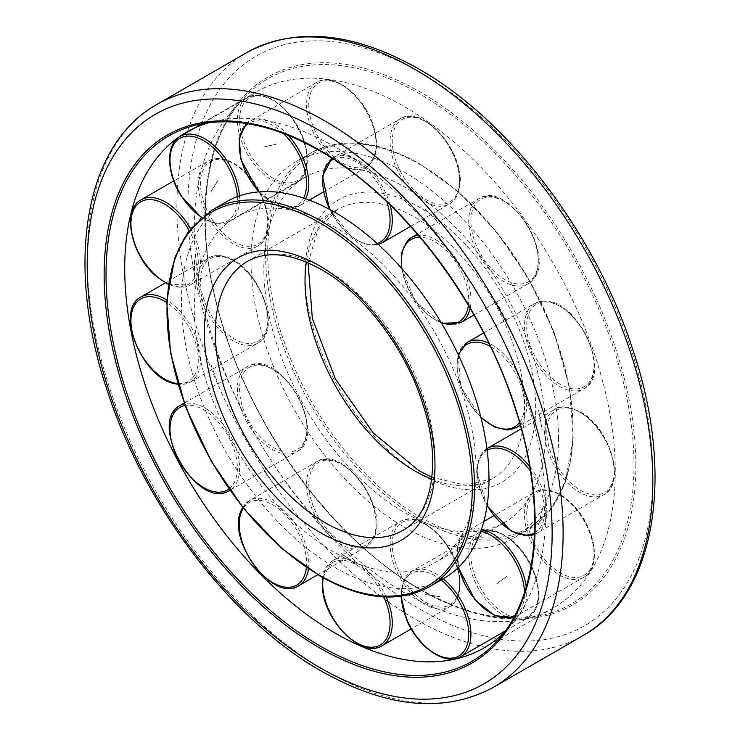 <?xml version="1.0" encoding="UTF-8"?>
<svg xmlns="http://www.w3.org/2000/svg" width="740" height="740" viewBox="0 0 740 740"><rect width="100%" height="100%" fill="white"/><g stroke="black" fill="none" stroke-linecap="round" stroke-linejoin="round"><path stroke-width="0.56" stroke-dasharray="3.7 2.78" d="M226.496 201.761A217.449 125.541 -120 0 0 181.467 301.31A217.449 125.541 -120 0 0 276.381 520.137A217.449 125.541 -120 0 0 443.945 578.393M545.722 431.291A199.328 115.079 -120 0 0 458.717 230.695A199.328 115.079 -120 0 0 305.111 177.295A199.328 115.079 -120 0 0 263.829 268.546A199.328 115.079 -120 0 0 350.843 469.142A199.328 115.079 -120 0 0 504.44 522.542A199.328 115.079 -120 0 0 545.722 431.291M476.171 471.454A199.328 115.079 -120 0 0 389.157 270.858A199.328 115.079 -120 0 0 235.561 217.458A199.328 115.079 -120 0 0 194.278 308.71A199.328 115.079 -120 0 0 281.283 509.305A199.328 115.079 -120 0 0 434.889 562.705A199.328 115.079 -120 0 0 476.171 471.454M558.534 438.69A217.449 125.541 -120 0 0 463.619 219.863A217.449 125.541 -120 0 0 296.055 161.607A217.449 125.541 -120 0 0 251.017 261.146A217.449 125.541 -120 0 0 345.941 479.983A217.449 125.541 -120 0 0 513.505 538.239A217.449 125.541 -120 0 0 558.534 438.69M194.278 228.392A297.693 171.874 -120 0 0 306.082 507.631A297.693 171.874 -120 0 0 522.727 619.343A297.693 171.874 -120 0 0 553.622 607.734A297.693 171.874 -120 0 0 615.282 471.454A297.693 171.874 -120 0 0 485.338 171.865A297.693 171.874 -120 0 0 255.929 92.112A297.693 171.874 -120 0 0 230.427 113.063A297.693 171.874 -120 0 0 194.278 228.392M503.644 633.126A297.693 171.874 -120 0 0 509.573 626.937A297.693 171.874 -120 0 0 545.722 511.608A297.693 171.874 -120 0 0 433.918 232.369A297.693 171.874 -120 0 0 217.273 120.657A297.693 171.874 -120 0 0 208.958 122.692M542.216 429.468L538.572 410.284M506.521 320.938L496.263 301.985M264.06 146.927L276.621 144.171M218.041 180.209L211.076 191.753M210.937 364.607L218.189 384.264M210.909 364.644L218.161 384.264M425.139 594.581L439.458 596.44M506.539 576.58L496.42 583.925M425.111 209.226L439.458 223.572M431.679 479.15A155.317 89.679 -120 0 0 492.507 478.623A155.317 89.679 -120 0 0 524.679 407.518A155.317 89.679 -120 0 0 414.844 217.292A155.317 89.679 -120 0 0 337.19 209.596A155.317 89.679 -120 0 0 306.314 262.016M535.658 407.518A163.087 94.156 -120 0 0 420.339 207.774A163.087 94.156 -120 0 0 305.019 274.355A163.087 94.156 -120 0 0 420.339 474.099A163.087 94.156 -120 0 0 535.658 407.518M431.91 477.226L465.386 485.209L492.507 478.623L402.81 530.404A155.317 89.679 -120 0 0 434.981 459.3A155.317 89.679 -120 0 0 325.156 269.073A155.317 89.679 -120 0 0 247.493 261.377L337.19 209.596L317.913 229.788L308.09 262.774M212.038 210.114A217.449 125.541 -120 0 0 167 309.653A217.449 125.541 -120 0 0 320.762 575.979A217.449 125.541 -120 0 0 429.487 586.746M573.001 430.347A217.449 125.541 -120 0 0 419.238 164.021A217.449 125.541 -120 0 0 310.513 153.254A217.449 125.541 -120 0 0 265.484 252.803A217.449 125.541 -120 0 0 419.238 519.119A217.449 125.541 -120 0 0 527.962 529.886A217.449 125.541 -120 0 0 573.001 430.347M420.339 517.214A215.895 124.644 -120 0 0 573.001 429.08A215.895 124.644 -120 0 0 420.339 164.659A215.895 124.644 -120 0 0 267.677 252.803A215.895 124.644 -120 0 0 420.339 517.214M246.587 52.669A336.524 194.296 -120 0 0 176.888 206.719A336.524 194.296 -120 0 0 414.844 618.88A336.524 194.296 -120 0 0 583.111 635.549M156.889 104.451A336.524 194.296 -120 0 0 87.191 258.51A336.524 194.296 -120 0 0 325.156 670.662A336.524 194.296 -120 0 0 493.413 687.331M420.339 609.371A328.764 189.81 -120 0 0 652.81 475.154A328.764 189.81 -120 0 0 420.339 72.501A328.764 189.81 -120 0 0 187.868 206.719A328.764 189.81 -120 0 0 420.339 609.371M419.525 589.04A303.28 175.103 -120 0 0 539.682 615.893A303.28 175.103 -120 0 0 633.976 465.22A303.28 175.103 -120 0 0 419.525 93.776A303.28 175.103 -120 0 0 241.897 100.103A303.28 175.103 -120 0 0 205.072 217.597A303.28 175.103 -120 0 0 419.525 589.04M635.854 465.368A304.788 175.972 -120 0 0 420.339 92.084A304.788 175.972 -120 0 0 204.823 216.515A304.788 175.972 -120 0 0 420.339 589.798A304.788 175.972 -120 0 0 635.854 465.368M509.573 626.937L498.103 639.897A303.28 175.103 -120 0 0 534.928 522.403A303.28 175.103 -120 0 0 320.476 150.96A303.28 175.103 -120 0 0 200.318 124.107L217.273 120.657M487.457 448.301A49.182 28.398 -120 0 0 477.263 470.816A49.182 28.398 -120 0 0 512.043 531.061A49.182 28.398 -120 0 0 536.639 533.494A49.182 28.398 -120 0 0 546.823 510.979A49.182 28.398 -120 0 0 529.664 466.44M534.539 532.911A47.628 27.5 -120 0 0 544.631 510.979A47.628 27.5 -120 0 0 530.423 471.056M580.502 490.269A47.628 27.5 -120 0 0 614.182 470.816A47.628 27.5 -120 0 0 580.502 412.485A47.628 27.5 -120 0 0 546.823 431.929A47.628 27.5 -120 0 0 580.502 490.269M614.182 472.092A49.182 28.398 -120 0 0 579.402 411.847A49.182 28.398 -120 0 0 554.815 409.414A49.182 28.398 -120 0 0 544.631 431.929A49.182 28.398 -120 0 0 579.402 492.165A49.182 28.398 -120 0 0 603.997 494.607A49.182 28.398 -120 0 0 614.182 472.092M467.319 342.389A49.182 28.398 -120 0 0 461.122 385.864A49.182 28.398 -120 0 0 508.075 429.875A49.182 28.398 -120 0 0 516.511 427.572M520.155 424.723A49.182 28.398 -120 0 0 522.708 384.097A49.182 28.398 -120 0 0 488.826 343.193M519.526 422.522A47.628 27.5 -120 0 0 520.636 384.763A47.628 27.5 -120 0 0 490.426 346.505M576.025 388.925A47.628 27.5 -120 0 0 590.196 344.6A47.628 27.5 -120 0 0 544.723 301.985A47.628 27.5 -120 0 0 530.552 346.311A47.628 27.5 -120 0 0 576.025 388.925M590.076 345.21A49.182 28.398 -120 0 0 543.114 301.199A49.182 28.398 -120 0 0 534.687 303.493A49.182 28.398 -120 0 0 528.48 346.977A49.182 28.398 -120 0 0 575.442 390.979A49.182 28.398 -120 0 0 583.869 388.685A49.182 28.398 -120 0 0 590.076 345.21M470.113 308.303A49.182 28.398 -120 0 0 455.896 258.445A49.182 28.398 -120 0 0 418.368 235.302M468.392 305.398A47.628 27.5 -120 0 0 454.175 259.759A47.628 27.5 -120 0 0 420.015 237.235M532.319 278.656A47.628 27.5 -120 0 0 523.735 219.604A47.628 27.5 -120 0 0 476.884 202.464A47.628 27.5 -120 0 0 485.468 261.525A47.628 27.5 -120 0 0 532.319 278.656M523.263 219.549A49.182 28.398 -120 0 0 478.91 198.597A49.182 28.398 -120 0 0 474.877 201.853A49.182 28.398 -120 0 0 483.747 262.839A49.182 28.398 -120 0 0 528.092 283.79A49.182 28.398 -120 0 0 532.125 280.534A49.182 28.398 -120 0 0 523.263 219.549M407.518 240.75A49.182 28.398 -120 0 0 416.389 301.726A49.182 28.398 -120 0 0 460.733 322.677M390.072 204.98A49.182 28.398 -120 0 0 361.694 162.8A49.182 28.398 -120 0 0 332.907 157.648A49.182 28.398 -120 0 0 322.973 175.472A49.182 28.398 -120 0 0 353.313 237.688A49.182 28.398 -120 0 0 382.09 242.84M386.863 201.881A47.628 27.5 -120 0 0 360.463 164.613A47.628 27.5 -120 0 0 333.435 159.174M459.392 184.713A47.628 27.5 -120 0 0 430.023 124.459A47.628 27.5 -120 0 0 392.524 136.724A47.628 27.5 -120 0 0 421.902 196.979A47.628 27.5 -120 0 0 459.392 184.713M429.052 123.904A49.182 28.398 -120 0 0 400.266 118.761A49.182 28.398 -120 0 0 390.341 136.576A49.182 28.398 -120 0 0 420.671 198.801A49.182 28.398 -120 0 0 449.457 203.944A49.182 28.398 -120 0 0 459.383 186.129A49.182 28.398 -120 0 0 429.052 123.904M288.239 135.318A49.182 28.398 -120 0 0 261.673 119.075A49.182 28.398 -120 0 0 249.417 121.147A49.182 28.398 -120 0 0 241.49 159.211A49.182 28.398 -120 0 0 286.343 208.412A49.182 28.398 -120 0 0 298.599 206.34A49.182 28.398 -120 0 0 305.611 198.764M283.309 133.394A47.628 27.5 -120 0 0 260.961 121.12A47.628 27.5 -120 0 0 248.085 123.765M373.959 128.612A47.628 27.5 -120 0 0 330.521 80.965A47.628 27.5 -120 0 0 310.976 119.834A47.628 27.5 -120 0 0 354.414 167.481A47.628 27.5 -120 0 0 373.959 128.612M329.032 80.188A49.182 28.398 -120 0 0 316.776 82.26A49.182 28.398 -120 0 0 308.848 120.324A49.182 28.398 -120 0 0 353.702 169.525A49.182 28.398 -120 0 0 365.958 167.453A49.182 28.398 -120 0 0 373.885 129.389A49.182 28.398 -120 0 0 329.032 80.188M178.756 137.288A49.182 28.398 -120 0 0 181.726 195.693A49.182 28.398 -120 0 0 229.381 221.547A49.182 28.398 -120 0 0 230.825 220.613A49.182 28.398 -120 0 0 239.464 195.878M295.584 123.21A47.628 27.5 -120 0 0 248.039 99.086A47.628 27.5 -120 0 0 250.916 155.641A47.628 27.5 -120 0 0 298.461 179.774A47.628 27.5 -120 0 0 295.584 123.21M246.115 98.401A49.182 28.398 -120 0 0 249.084 156.806A49.182 28.398 -120 0 0 296.74 182.66A49.182 28.398 -120 0 0 298.183 181.726A49.182 28.398 -120 0 0 295.214 123.321A49.182 28.398 -120 0 0 247.558 97.467A49.182 28.398 -120 0 0 246.115 98.401M141.109 199.781A49.182 28.398 -120 0 0 131.933 213.277A49.182 28.398 -120 0 0 157.38 276.566A49.182 28.398 -120 0 0 190.291 284.974A49.182 28.398 -120 0 0 199.467 271.488A49.182 28.398 -120 0 0 190.578 228.679M242.221 169.747A47.628 27.5 -120 0 0 201.456 174.668A47.628 27.5 -120 0 0 226.098 235.958A47.628 27.5 -120 0 0 266.863 231.047A47.628 27.5 -120 0 0 242.221 169.747M199.291 174.381A49.182 28.398 -120 0 0 224.738 237.679A49.182 28.398 -120 0 0 257.659 246.087A49.182 28.398 -120 0 0 266.835 232.601A49.182 28.398 -120 0 0 241.388 169.303A49.182 28.398 -120 0 0 208.467 160.894A49.182 28.398 -120 0 0 199.291 174.381M141.109 296.907A49.182 28.398 -120 0 0 131.933 329.615A49.182 28.398 -120 0 0 174.02 383.302A49.182 28.398 -120 0 0 190.291 382.099A49.182 28.398 -120 0 0 199.467 349.382A49.182 28.398 -120 0 0 166.815 300.005M226.098 257.557A47.628 27.5 -120 0 0 201.456 290.404A47.628 27.5 -120 0 0 242.221 342.389A47.628 27.5 -120 0 0 266.863 309.551A47.628 27.5 -120 0 0 226.098 257.557M199.291 290.728A49.182 28.398 -120 0 0 241.388 344.405A49.182 28.398 -120 0 0 257.659 343.203A49.182 28.398 -120 0 0 266.835 310.495A49.182 28.398 -120 0 0 224.738 256.808A49.182 28.398 -120 0 0 208.467 258.01A49.182 28.398 -120 0 0 199.291 290.728M180.199 405.464A49.182 28.398 -120 0 0 178.756 459.66A49.182 28.398 -120 0 0 227.846 491.434M250.916 366.531A47.628 27.5 -120 0 0 248.039 419.774A47.628 27.5 -120 0 0 295.584 450.54A47.628 27.5 -120 0 0 298.461 397.297A47.628 27.5 -120 0 0 250.916 366.531M246.115 420.773A49.182 28.398 -120 0 0 295.214 452.547A49.182 28.398 -120 0 0 296.74 451.761A49.182 28.398 -120 0 0 298.183 397.565A49.182 28.398 -120 0 0 249.084 365.791A49.182 28.398 -120 0 0 247.558 366.578A49.182 28.398 -120 0 0 246.115 420.773M184.232 403.134L249.186 365.745C281.348 348.596 329.661 435.666 296.74 451.761L229.918 490.352A49.182 28.398 -120 0 0 230.825 436.461A49.182 28.398 -120 0 0 184.454 403.744M308.423 568.875A49.182 28.398 -120 0 0 286.343 512.764A49.182 28.398 -120 0 0 249.417 500.601A49.182 28.398 -120 0 0 241.49 510.174A49.182 28.398 -120 0 0 261.673 573.62A49.182 28.398 -120 0 0 298.599 585.793M310.976 471.695A47.628 27.5 -120 0 0 330.521 533.133A47.628 27.5 -120 0 0 373.959 535.64A47.628 27.5 -120 0 0 354.414 474.201A47.628 27.5 -120 0 0 310.976 471.695M329.032 534.733A49.182 28.398 -120 0 0 365.958 546.897A49.182 28.398 -120 0 0 373.885 537.314A49.182 28.398 -120 0 0 353.702 473.877A49.182 28.398 -120 0 0 316.776 461.704A49.182 28.398 -120 0 0 308.848 471.288A49.182 28.398 -120 0 0 329.032 534.733M386.215 597.023A49.182 28.398 -120 0 0 353.313 560.818A49.182 28.398 -120 0 0 332.907 560.513A49.182 28.398 -120 0 0 322.973 588.013A49.182 28.398 -120 0 0 361.694 645.391A49.182 28.398 -120 0 0 382.09 645.696M392.524 548.969A47.628 27.5 -120 0 0 430.023 604.534A47.628 27.5 -120 0 0 459.392 578.199A47.628 27.5 -120 0 0 421.902 522.625A47.628 27.5 -120 0 0 392.524 548.969M429.052 606.504A49.182 28.398 -120 0 0 449.457 606.809A49.182 28.398 -120 0 0 459.383 579.309A49.182 28.398 -120 0 0 420.671 521.931A49.182 28.398 -120 0 0 400.266 521.617A49.182 28.398 -120 0 0 390.341 549.126A49.182 28.398 -120 0 0 429.052 606.504M443.204 578.819A49.182 28.398 -120 0 0 416.389 569.615A49.182 28.398 -120 0 0 411.551 571.474A49.182 28.398 -120 0 0 407.518 620.361A49.182 28.398 -120 0 0 455.896 658.526M476.884 580.632A47.628 27.5 -120 0 0 523.735 617.595A47.628 27.5 -120 0 0 532.319 568.459A47.628 27.5 -120 0 0 485.468 531.496A47.628 27.5 -120 0 0 476.884 580.632M523.263 619.639A49.182 28.398 -120 0 0 528.092 617.771A49.182 28.398 -120 0 0 532.125 568.894A49.182 28.398 -120 0 0 483.747 530.719A49.182 28.398 -120 0 0 478.91 532.587A49.182 28.398 -120 0 0 474.877 581.464A49.182 28.398 -120 0 0 523.263 619.639M481.5 529.248A49.182 28.398 -120 0 0 467.319 530.978A49.182 28.398 -120 0 0 461.122 537.129A49.182 28.398 -120 0 0 475.755 599.807A49.182 28.398 -120 0 0 516.511 616.17A49.182 28.398 -120 0 0 522.708 610.019A49.182 28.398 -120 0 0 526.232 586.885M514.883 615.31A47.628 27.5 -120 0 0 520.636 609.501A47.628 27.5 -120 0 0 524.484 592.49M544.723 559.449A47.628 27.5 -120 0 0 590.196 569.337A47.628 27.5 -120 0 0 576.025 508.648A47.628 27.5 -120 0 0 530.552 498.76A47.628 27.5 -120 0 0 544.723 559.449M590.076 571.123A49.182 28.398 -120 0 0 575.442 508.454A49.182 28.398 -120 0 0 534.687 492.091A49.182 28.398 -120 0 0 528.48 498.242A49.182 28.398 -120 0 0 543.114 560.911A49.182 28.398 -120 0 0 583.869 577.283A49.182 28.398 -120 0 0 590.076 571.123M480.787 531.292A47.628 27.5 -120 0 0 458.661 567.21M441.17 579.994A47.628 27.5 -120 0 0 401.376 596.237M383.792 596.93A47.628 27.5 -120 0 0 348.929 561.503A47.628 27.5 -120 0 0 323.223 577.885M306.379 567.497A47.628 27.5 -120 0 0 283.041 512.589A47.628 27.5 -120 0 0 243.34 508.14M228.965 488.992A47.628 27.5 -120 0 0 229.085 437.821A47.628 27.5 -120 0 0 185.111 405.529M177.831 383.533A47.628 27.5 -120 0 0 197.793 352.693A47.628 27.5 -120 0 0 166.694 302.531M168.406 283.855A47.628 27.5 -120 0 0 196.22 274.66A47.628 27.5 -120 0 0 189.135 230.529M201.743 217.292A47.628 27.5 -120 0 0 237.309 196.655M259.093 191.873A47.628 27.5 -120 0 0 303.622 198.079M329.892 209.568A47.628 27.5 -120 0 0 377.169 243.488M401.913 268.611A47.628 27.5 -120 0 0 441.105 322.474M458.661 355.487A47.628 27.5 -120 0 0 480.787 416.953M487.124 450.29A47.628 27.5 -120 0 0 487.124 505.272M305.111 177.295L235.561 217.458M513.505 538.239L527.962 529.886L551.874 508.121L565.221 482.323L573.26 438.496L569.476 387.316L554.205 332.639L528.628 278.629L496.179 231.25L458.31 191.651L420.015 163.947C377.742 140.193 341.251 136.632 310.513 153.254L296.055 161.607M504.44 522.542L434.889 562.705M230.427 113.063L241.897 100.103C199.439 146.566 193.325 241.111 227.041 338.439C261.516 442.215 339.734 543.752 420.015 589.086C463.712 613.941 503.598 622.877 539.682 615.893L522.727 619.343M553.622 607.734L484.071 647.889M255.929 92.112L186.378 132.266M506.558 320.91L496.429 301.874M356.458 159.766L341.297 153.134M276.538 144.106L263.958 146.871M194.537 259.842L194.537 277.445M264.078 470.575L276.621 487.817M341.334 553.52L356.458 564.37M496.401 584.054L506.53 576.691M538.729 524.457L542.383 509.444M534.474 534.548L603.997 494.607C626.9 483.498 609.732 427.193 580.179 411.773C567.145 406.168 558.691 405.381 554.815 409.414L521.274 428.775M483.673 332.945L534.687 303.493L543.576 301.069C577.098 297.591 613.257 374.625 583.869 388.685L520.34 425.361M473.988 315.027L528.092 283.79L532.365 280.34C557.609 256.595 507.483 179.154 478.91 198.597L417.369 234.127M410.58 226.394L449.457 203.944C455.359 200.355 458.819 194.213 459.836 185.518C465.238 152.588 422.66 103.452 400.266 118.761L331.973 158.231M323.473 191.975L365.958 167.453C376.253 160.303 379.056 147.427 374.357 128.834C366.689 98.124 334.24 70.864 316.776 82.26L246.263 123.469M201.4 217.569L216.33 223.721L229.381 221.547L296.74 182.66C311.494 174.797 310.458 145.743 295.796 123.025C279.794 99.808 263.718 91.288 247.558 97.467L194.814 127.918M168.322 284.391L190.291 284.974L257.659 246.087C277.639 236.125 267.399 189.708 242.137 169.201C229.603 158.758 218.383 155.992 208.467 160.894L173.733 180.949M178.081 384.375L190.291 382.099L257.659 343.203C283.707 330.771 257.899 264.134 225.441 256.706C219.022 254.847 213.361 255.282 208.467 258.01L165.39 282.884M242.702 507.353L249.417 500.601L316.776 461.704C342.056 444.324 388.898 506.891 374.301 536.861L365.958 546.897L317.738 574.74M322.696 577.588L332.907 560.513L400.266 521.617C420.079 508.334 457.755 545.658 459.845 578.68C461.02 592.222 457.561 601.601 449.457 606.809L411.163 628.917M400.941 596.292L403.356 581.168L411.551 571.474L478.91 532.587C494.163 522.93 521.367 541.865 532.643 568.459C542.022 591.815 540.515 608.252 528.092 617.771L505.244 630.97M513.736 617.465L583.869 577.283C601.139 568.376 596.227 531.116 576.118 508.278C561.346 491.776 547.535 486.384 534.687 492.091L493.858 515.66M483.83 521.45L467.319 530.978L457.671 545.149L458.375 567.478M309.357 200.133L298.599 206.34L279.461 206.932L258.695 191.901M329.457 209.328L352.249 237.559L365.773 244.329L378.26 244.478M401.459 268.102L415.704 301.892L441.577 323.269M480.945 417.564L460.678 386.493L458.227 354.553M487.059 505.725L476.81 471.87L479.316 457.847L486.911 448.625M425.056 209.235L439.31 223.702M542.189 509.416L538.535 524.392M439.384 596.579L425.102 594.59M356.356 564.546L341.205 553.668M276.473 487.947L263.912 470.677M194.343 277.463L194.343 259.823M210.919 191.753L218.023 180.227M341.233 153.328L356.365 159.942M538.535 410.321L542.189 429.514"/><path stroke-width="1.11" d="M429.487 586.746L443.945 578.393A217.449 125.541 -120 0 0 488.983 478.854A217.449 125.541 -120 0 0 394.059 260.018A217.449 125.541 -120 0 0 226.496 201.761L212.038 210.114A217.449 125.541 -120 0 1 320.762 220.881A217.449 125.541 -120 0 1 474.516 487.198A217.449 125.541 -120 0 1 429.487 586.746C398.749 603.368 362.258 599.807 319.985 576.053L281.69 548.349L243.821 508.75L211.372 461.371L185.796 407.361L170.524 352.684L166.74 301.504L174.779 257.677L188.126 231.879L212.038 210.114M208.958 122.692A297.693 171.874 -120 0 0 186.378 132.266A297.693 171.874 -120 0 0 124.718 268.546A297.693 171.874 -120 0 0 254.662 568.135A297.693 171.874 -120 0 0 484.071 647.889A297.693 171.874 -120 0 0 503.644 633.126M306.314 262.016A155.317 89.679 -120 0 0 305.019 280.7A155.317 89.679 -120 0 0 414.844 470.927A155.317 89.679 -120 0 0 431.679 479.15M325.156 522.708A155.317 89.679 -120 0 0 402.81 530.404C431.799 515.271 442.178 462.195 422.688 403.605C405.437 348.374 363.525 293.207 321.271 269.462C291.394 253.08 266.798 250.388 247.493 261.377A155.317 89.679 -120 0 0 215.322 332.482A155.317 89.679 -120 0 0 325.156 522.708M319.661 532.226A163.087 94.156 -120 0 0 434.981 465.645A163.087 94.156 -120 0 0 319.661 265.9A163.087 94.156 -120 0 0 204.342 332.482A163.087 94.156 -120 0 0 319.661 532.226M472.324 487.198A215.895 124.644 -120 0 0 319.661 222.786A215.895 124.644 -120 0 0 167 310.92A215.895 124.644 -120 0 0 319.661 575.341A215.895 124.644 -120 0 0 472.324 487.198M246.587 52.669C295.695 26.409 353.082 31.829 418.729 68.95C508.491 119.704 594.747 232.582 632.191 347.698C675.259 473.822 656.547 594.812 583.111 635.549A336.524 194.296 -120 0 0 652.81 481.49A336.524 194.296 -120 0 0 414.844 69.338A336.524 194.296 -120 0 0 246.587 52.669L156.889 104.451A336.524 194.296 -120 0 1 325.156 121.12A336.524 194.296 -120 0 1 563.112 533.281A336.524 194.296 -120 0 1 493.413 687.331C444.305 713.591 386.918 708.171 321.271 671.051C231.509 620.296 145.253 507.418 107.809 392.302C64.741 266.178 83.454 145.188 156.889 104.451M320.476 646.224A303.28 175.103 -120 0 0 498.103 639.897C540.561 593.434 546.675 498.89 512.959 401.561C478.484 297.785 400.266 196.248 319.985 150.914C276.288 126.059 236.402 117.124 200.318 124.107A303.28 175.103 -120 0 0 106.024 274.781A303.28 175.103 -120 0 0 320.476 646.224M319.661 647.916A304.788 175.972 -120 0 0 535.177 523.485A304.788 175.972 -120 0 0 319.661 150.202A304.788 175.972 -120 0 0 104.146 274.632A304.788 175.972 -120 0 0 319.661 647.916M552.133 533.281A328.764 189.81 -120 0 0 319.661 130.629A328.764 189.81 -120 0 0 87.191 264.846A328.764 189.81 -120 0 0 319.661 667.499A328.764 189.81 -120 0 0 552.133 533.281M529.664 466.44A49.182 28.398 -120 0 0 512.043 450.743A49.182 28.398 -120 0 0 487.457 448.301L521.274 428.775M530.423 471.056A47.628 27.5 -120 0 0 510.942 452.639A47.628 27.5 -120 0 0 487.124 450.29M487.124 505.272A47.628 27.5 -120 0 0 510.942 530.423A47.628 27.5 -120 0 0 534.539 532.911M480.945 417.564L494.403 426.925L507.612 430.005L516.511 427.572A49.182 28.398 -120 0 0 520.155 424.723M488.826 343.193A49.182 28.398 -120 0 0 475.755 340.095A49.182 28.398 -120 0 0 467.319 342.389L483.673 332.945M490.426 346.505A47.628 27.5 -120 0 0 475.163 342.139A47.628 27.5 -120 0 0 458.661 355.487M480.787 416.953A47.628 27.5 -120 0 0 506.465 429.089A47.628 27.5 -120 0 0 519.526 422.522M473.988 315.027L460.733 322.677A49.182 28.398 -120 0 0 464.766 319.421A49.182 28.398 -120 0 0 470.113 308.303M418.368 235.302A49.182 28.398 -120 0 0 411.551 237.494A49.182 28.398 -120 0 0 407.518 240.75M420.015 237.235A47.628 27.5 -120 0 0 407.324 242.628A47.628 27.5 -120 0 0 401.913 268.611M441.105 322.474A47.628 27.5 -120 0 0 462.759 318.82A47.628 27.5 -120 0 0 468.392 305.398M410.58 226.394L382.09 242.84A49.182 28.398 -120 0 0 392.024 225.016A49.182 28.398 -120 0 0 390.072 204.98M333.435 159.174A47.628 27.5 -120 0 0 322.964 176.888A47.628 27.5 -120 0 0 329.892 209.568M377.169 243.488A47.628 27.5 -120 0 0 389.841 224.868A47.628 27.5 -120 0 0 386.863 201.881M305.611 198.764A49.182 28.398 -120 0 0 306.526 168.276A49.182 28.398 -120 0 0 288.239 135.318M248.085 123.765A47.628 27.5 -120 0 0 241.416 159.988A47.628 27.5 -120 0 0 259.093 191.873M303.622 198.079A47.628 27.5 -120 0 0 304.399 168.766A47.628 27.5 -120 0 0 283.309 133.394M239.464 195.878A49.182 28.398 -120 0 0 227.846 162.208A49.182 28.398 -120 0 0 180.199 136.354A49.182 28.398 -120 0 0 178.756 137.288M237.309 196.655A47.628 27.5 -120 0 0 226.024 163.374A47.628 27.5 -120 0 0 178.479 139.24A47.628 27.5 -120 0 0 181.356 195.804A47.628 27.5 -120 0 0 201.743 217.292M190.578 228.679A49.182 28.398 -120 0 0 174.02 208.19A49.182 28.398 -120 0 0 141.109 199.781C121.129 209.744 131.369 256.16 156.63 276.668L168.322 284.391M189.135 230.529A47.628 27.5 -120 0 0 172.661 209.91A47.628 27.5 -120 0 0 131.905 214.822A47.628 27.5 -120 0 0 156.547 276.122A47.628 27.5 -120 0 0 168.406 283.855M166.815 300.005A49.182 28.398 -120 0 0 157.38 295.704A49.182 28.398 -120 0 0 141.109 296.907C115.061 309.339 140.859 375.976 173.327 383.403L178.081 384.375M166.694 302.531A47.628 27.5 -120 0 0 156.547 297.721A47.628 27.5 -120 0 0 131.905 330.558A47.628 27.5 -120 0 0 172.661 382.552A47.628 27.5 -120 0 0 177.831 383.533M184.454 403.744A49.182 28.398 -120 0 0 181.726 404.688A49.182 28.398 -120 0 0 180.199 405.464C147.269 421.569 195.591 508.639 227.754 491.48L229.381 490.657A49.182 28.398 -120 0 0 229.909 490.343L229.381 490.657A49.182 28.398 -120 0 1 227.846 491.434M185.111 405.529A47.628 27.5 -120 0 0 181.356 406.686A47.628 27.5 -120 0 0 178.479 459.929A47.628 27.5 -120 0 0 226.024 490.703A47.628 27.5 -120 0 0 228.965 488.992M242.702 507.353L241.074 510.637C226.468 540.607 273.319 603.174 298.599 585.793A49.182 28.398 -120 0 0 306.526 576.21A49.182 28.398 -120 0 0 308.423 568.875M243.34 508.14A47.628 27.5 -120 0 0 241.416 511.858A47.628 27.5 -120 0 0 260.961 573.297A47.628 27.5 -120 0 0 304.399 575.803A47.628 27.5 -120 0 0 306.379 567.497M322.696 577.588L322.52 588.642C324.61 621.665 362.276 658.989 382.09 645.696A49.182 28.398 -120 0 0 392.024 618.196A49.182 28.398 -120 0 0 386.215 597.023M323.223 577.885A47.628 27.5 -120 0 0 322.964 589.123A47.628 27.5 -120 0 0 360.463 644.688A47.628 27.5 -120 0 0 389.841 618.353A47.628 27.5 -120 0 0 383.792 596.93M455.896 658.526A49.182 28.398 -120 0 0 460.733 656.667A49.182 28.398 -120 0 0 464.766 607.78A49.182 28.398 -120 0 0 443.204 578.819M401.376 596.237A47.628 27.5 -120 0 0 407.324 620.795A47.628 27.5 -120 0 0 454.175 657.758A47.628 27.5 -120 0 0 462.759 608.613A47.628 27.5 -120 0 0 441.17 579.994M526.232 586.885A49.182 28.398 -120 0 0 508.075 547.35A49.182 28.398 -120 0 0 481.5 529.248M524.484 592.49A47.628 27.5 -120 0 0 506.465 548.812A47.628 27.5 -120 0 0 480.787 531.292M458.661 567.21A47.628 27.5 -120 0 0 475.163 599.613A47.628 27.5 -120 0 0 514.883 615.31M308.09 262.774L312.336 318.496L335.396 378.954L373.2 432.918L418.729 470.538L431.91 477.226M583.111 635.549L493.413 687.331M487.059 505.725L511.266 531.135L528.166 535.908L534.474 534.548M417.369 234.127L411.551 237.494L407.278 240.944L401.709 252.507L401.459 268.102M331.973 158.231L322.52 176.083L329.457 209.328M246.263 123.469L239.159 138.528L241.018 159.766L258.695 191.901M194.814 127.918L180.199 136.354C165.446 144.217 166.482 173.262 181.133 195.989L201.4 217.569M317.738 574.74L298.599 585.793M411.163 628.917L382.09 645.696M400.941 596.292L407 620.786C418.285 647.38 445.48 666.315 460.733 656.667L505.244 630.97M458.375 567.478L475.08 599.974L494.727 615.671L513.736 617.465M493.858 515.66L483.83 521.45M184.232 403.134L180.199 405.464M165.39 282.884L141.109 296.907M173.733 180.949L141.109 199.781M323.473 191.975L309.357 200.133M378.26 244.478L382.09 242.84M441.577 323.269L460.733 322.677M520.34 425.361L516.511 427.572M458.227 354.553L467.319 342.389M486.911 448.625L487.457 448.301"/></g></svg>
